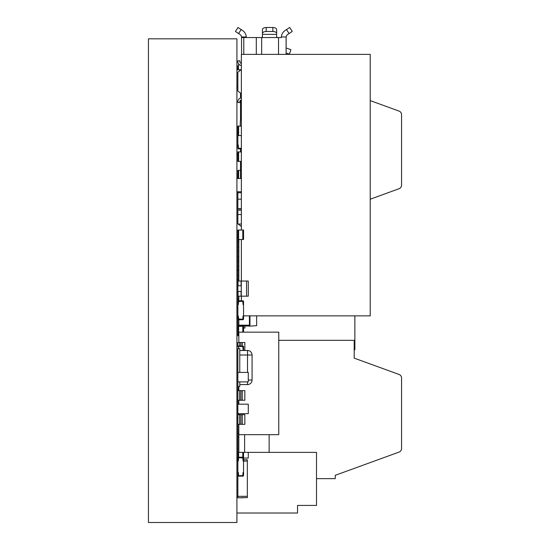 <?xml version="1.0" encoding="UTF-8"?>
<svg xmlns="http://www.w3.org/2000/svg" width="550" height="550" viewBox="0 0 550 550"><rect width="100%" height="100%" fill="white"/><g stroke="black" fill="none" stroke-linecap="round" stroke-linejoin="round"><path stroke-width="0.82" d="M241.367 148.404L238.336 148.122L241.367 148.411M238.336 145.083L238.336 148.115L238.336 145.09L237.861 145.09L238.336 145.083M241.367 148.885L238.617 148.885A0.756 0.756 0 0 1 237.861 148.122L237.861 126.088L237.861 135.561L241.367 135.561M236.913 496.327L237.861 496.327L237.861 497.654L236.913 497.654M236.913 459.759L237.861 459.759L237.861 452.389L243.547 452.389L243.547 459.759L247.335 459.759L247.335 496.327L237.861 496.327L237.861 472.347L238.336 472.347L238.617 475.668L238.336 472.354L237.861 472.354L237.868 460.989L236.913 461.086M237.861 471.749L237.861 461.086M247.335 496.327L247.335 497.654L241.649 497.654M236.913 458.061L237.861 458.061M243.547 458.061L248.284 458.061L248.284 452.375L316.498 452.375L316.498 505.429L297.55 505.429L297.55 513.006L236.913 513.006M236.913 452.375L248.284 452.375M297.55 509.217L297.55 505.429L312.702 505.429M237.861 413.655L248.284 413.655L248.284 404.181L237.861 404.181L237.861 424.318L239.607 424.318L239.607 414.693L244.839 414.693M243.547 301.544L243.547 304.576L243.072 304.576L242.791 301.262L238.617 301.262L238.336 304.576L237.861 304.576L237.861 301.544A0.756 0.756 0 0 1 238.617 300.788L242.791 300.788A0.756 0.756 0 0 1 243.547 301.544M243.547 304.576L243.072 304.576L242.784 301.262L238.343 301.544L238.343 304.576L237.868 304.576L237.861 315.934L238.336 315.934L238.336 318.972L242.784 319.254L243.072 315.934L243.547 315.934L243.072 315.941L242.791 319.261L238.617 319.261L238.336 315.941L237.861 315.941L237.861 318.972A0.756 0.756 0 0 0 238.617 319.736L242.791 319.736A0.756 0.756 0 0 0 243.547 318.972L243.547 304.576M238.432 65.849L237.861 65.849L237.861 69.754M239.724 64.9L238.432 64.9L238.432 69.754M241.367 230.038L241.367 54.388L370.212 54.388L370.212 315.865L243.547 315.865M241.367 239.511L241.367 281.022M241.367 296.182L241.367 300.788M238.617 497.805L242.791 497.805L238.617 497.805A0.756 0.756 0 0 1 238.164 497.654M237.861 380.524L237.861 376.193M354.867 315.865L354.867 349.793L354.2 349.793M244.97 326.143L244.97 327.999L243.547 327.999M237.861 317.584L236.913 317.584M237.861 308.11L236.913 308.11M237.861 270.215L236.913 270.215M237.861 279.689L236.913 279.689M237.861 301.496L237.861 300.898M237.861 178.496L237.861 170.363L237.861 178.496M240.515 170.363L237.861 170.363M241.367 214.562L237.861 214.562L237.861 224.036L241.367 224.036M262.419 29.576L262.419 33.536A3.788 2.076 -0 0 1 266.207 31.467L266.207 27.5L272.841 27.5L266.207 27.5A3.788 2.076 180 0 0 262.419 29.576L262.419 36.974L261.848 37.544L262.419 36.974M281.387 36.974A8.525 8.525 0 0 1 285.223 30.408L286.495 29.576L289.094 33.536L287.815 34.368A3.788 3.788 0 0 0 286.144 36.974L281.387 36.974L281.366 37.544L241.574 37.544L246.311 37.544L246.297 36.974L241.532 36.974A3.788 3.788 0 0 0 239.862 34.368L237.799 33.021M241.532 36.974L241.574 54.388M241.182 29.576L238.012 27.5L235.421 31.467L238.59 33.536L241.182 29.576L242.454 30.408A8.525 8.525 0 0 1 246.297 36.974M238.012 27.5L235.421 31.467L238.012 27.5M276.636 37.063L276.629 29.576A3.788 2.076 180 0 0 272.841 27.5L272.841 31.467A3.788 2.076 0 0 1 276.629 33.536L276.629 29.576L276.629 36.974L277.2 37.544M286.144 36.974L286.103 54.388L286.103 53.006L289.341 54.182L290.957 49.734L286.103 47.967L286.103 37.544M289.094 33.536L292.263 31.467L289.664 27.5L286.495 29.576M286.103 47.967L286.103 49.857M236.913 127.545L237.861 127.545M237.861 132.282L236.913 132.282M289.664 27.5L292.263 31.467L289.664 27.5M266.207 31.467L272.841 31.467M262.419 33.536L262.419 34.368L276.629 34.368M239.862 34.368L238.59 33.536M236.913 69.754L239.683 69.754L239.683 70.84M241.086 69.754L239.683 69.754M237.861 86.804L236.913 86.804M240.178 126.088L240.343 121.351A3.788 3.788 0 0 1 241.367 118.882M238.831 437.071L237.861 437.071L238.831 437.071M237.861 459.759L237.861 433.386L238.831 433.386M269.143 452.375L269.143 434.665M238.831 342.506L238.831 332.159L278.768 332.159L278.768 434.665L238.831 434.665L238.831 452.375M244.606 452.375L244.606 434.665M237.861 335.768L237.861 326.294L237.861 335.768L238.831 335.768M237.861 326.294L243.547 326.294L243.547 332.159M239.759 372.419L239.759 348.583L237.861 348.583L237.861 372.419L248.284 372.419L248.284 381.893L237.861 381.893L237.861 386.478L239.759 386.478L239.759 381.893M247.528 372.419L247.528 350.481L239.759 350.481M247.528 350.481A4.544 4.544 0 0 1 252.072 355.025L252.072 380.036A4.544 4.544 0 0 1 247.528 384.581L239.759 384.581M256.637 316.511L256.637 325.655L249.954 326.143L249.954 315.865M238.831 388.781L237.861 388.781L237.861 404.181M249.418 315.865L249.418 325.181L237.861 325.181L237.861 325.655L249.954 326.143M244.551 326.143L244.551 325.181M249.645 320.554L249.645 315.865M238.831 296.182L238.831 300.788L238.831 298.822L237.861 298.822L237.861 315.336M241.367 126.088L237.861 126.088M237.992 389.73L237.992 388.781M238.831 402.992L237.861 402.992M237.861 388.781L237.861 386.478M238.831 389.73L237.958 389.73L237.958 390.631M243.244 497.654A0.756 0.756 0 0 1 242.791 497.805M241.367 199.162L237.861 199.162L237.861 208.636L241.367 208.636M239.607 346.026L239.607 342.506L237.861 342.506L237.861 346.782A0.756 0.756 0 0 1 238.617 346.026L242.791 346.026A0.756 0.756 0 0 1 243.547 346.782L243.547 349.814L243.072 349.814L242.791 346.5L238.617 346.5L238.336 348.583M243.547 350.481L242.784 346.5L238.624 346.5L238.343 348.583M237.861 361.178L237.861 360.573M237.861 285.759L241.086 285.759L241.086 281.022L241.086 285.759L238.054 285.759L237.861 281.971L237.861 291.445L241.086 291.445L241.086 296.182L238.054 296.182L238.054 291.445L241.086 291.445L241.086 296.182L246.551 296.182L246.551 281.022L248.284 281.022L248.284 296.182L246.551 296.182M238.054 285.759L238.054 281.022L241.271 281.022L241.271 296.182M246.551 281.022L241.271 281.022M237.861 291.445L237.861 295.233L238.054 291.445M278.768 340.326L354.2 340.326L354.2 358.139L399.08 374.467A3.788 3.788 0 0 1 401.569 378.029L401.569 448.518A3.788 3.788 0 0 1 399.08 452.079L335.252 475.31L335.252 478.644L316.498 478.644M354.2 345.063L354.2 340.326M237.861 408.54L236.913 408.54M237.861 418.014L236.913 418.014M243.547 457.957L243.547 460.989L243.072 460.989L242.791 457.676L238.617 457.676L238.336 460.989L237.861 460.989L237.861 457.957A0.756 0.756 0 0 1 238.617 457.201L242.791 457.201A0.756 0.756 0 0 1 243.547 457.957M237.861 472.354L237.861 475.386A0.756 0.756 0 0 0 238.617 476.149L242.791 476.149A0.756 0.756 0 0 0 243.547 475.386L243.547 472.354L243.072 472.354L242.791 475.674L243.072 472.347L243.547 472.347L243.547 460.989L243.072 460.989L243.072 457.957L238.624 457.676L238.343 460.989L237.868 460.989M242.784 475.668L238.617 475.668L242.791 475.674M237.861 381.893L237.861 372.419M238.831 239.511L238.831 281.022L238.831 279.861L237.861 279.861L237.861 275.688L238.831 275.688L238.831 270.387L237.861 270.387L237.861 266.214L238.831 266.214L238.831 260.913L237.861 260.913L237.861 256.726L238.831 256.726L238.831 251.439L237.861 251.439L237.861 247.252L238.831 247.252L238.831 241.966L237.861 241.966L237.861 230.038L237.861 248.504M237.861 230.038L243.547 230.038L243.547 239.511L237.861 239.511M237.861 208.23L237.861 198.756M237.861 199.162L237.861 192.754L241.367 192.754M237.861 192.754L237.861 191.764M370.212 199.224L399.08 188.719A3.788 3.788 0 0 0 401.569 185.157L401.569 114.668A3.788 3.788 0 0 0 399.08 111.107L370.212 100.602M240.515 93.115L240.515 98.017M240.515 100.334L240.515 120.34M240.515 148.885L240.515 151.924M240.515 161.397L240.515 178.496M236.913 154.653L237.861 154.653M236.913 145.179L237.861 145.179M278.768 416.955L278.768 422.056M238.831 434.665L238.831 424.318M238.831 414.693L238.831 413.655M238.831 404.181L238.831 400.256M238.831 390.631L238.831 386.478M244.833 350.481L244.833 342.506M239.607 342.506L244.839 342.506M244.833 400.256L244.833 390.631M242.261 390.631L242.261 400.256L239.607 400.256L239.607 390.631L244.839 390.631M239.607 400.256L237.861 400.256M237.861 390.631L239.607 390.631M244.839 400.256L242.254 400.256M244.833 424.318L244.833 414.693M242.261 414.693L242.261 424.318L239.607 424.318M237.861 414.693L239.607 414.693M244.839 424.318L242.254 424.318M241.367 151.924L237.861 151.924L237.861 161.397L241.367 161.397M237.861 151.924L237.861 161.397M237.861 214.562L237.861 208.636M241.367 226.476L238.205 224.036M241.367 210.093L239.883 210.093L239.869 208.636M239.869 210.093L237.861 210.093M249.459 315.865L249.418 318.079M238.831 325.181L238.831 319.736M237.861 325.181L237.861 315.934M238.831 239.992L237.861 239.992M237.861 247.252L237.861 241.966M237.861 256.726L237.861 251.439M237.861 266.214L237.861 260.913M237.861 275.688L237.861 270.387M237.861 281.971L237.861 279.861M237.861 298.822L237.861 295.233M241.367 69.541L237.861 72.242L237.861 91.073L241.367 93.775M241.367 97.756L240.859 97.893A4.029 4.029 0 0 0 237.875 101.798L237.861 102.499L239.869 102.499L239.869 101.798A2.014 2.014 0 0 1 241.367 99.859M237.861 101.798L237.861 102.499M241.367 63.456A2.014 2.014 0 0 1 239.883 61.518L239.869 60.816L237.861 60.816L237.861 61.518A4.029 4.029 0 0 0 240.859 65.402L241.367 65.553M237.861 433.386L237.861 424.318M148.431 38.823L236.913 38.823L236.913 522.5L148.431 522.5L148.431 38.823M247.335 461.086L243.547 461.086M238.617 170.363L238.617 178.496M261.663 37.544L261.663 54.388M278.527 37.544L278.527 54.388M243.794 54.388L243.794 37.544M256.3 54.388L256.3 37.544M238.617 326.294L238.617 335.768M242.791 326.294L242.791 332.159M252.072 355.025L239.759 355.025M247.528 384.581L247.528 381.893M252.072 380.036L248.284 380.036M238.617 452.389L238.617 457.201M242.791 452.389L242.791 457.201M238.617 126.088L238.617 135.561M238.617 230.038L238.617 239.511M242.791 230.038L242.791 239.511M240.893 346.026L240.893 342.506M242.261 342.506L242.261 346.026M240.893 400.256L240.893 390.631M240.893 424.318L240.893 414.693M238.617 151.924L238.617 161.397M241.367 191.764L236.913 191.764M241.367 178.496L236.913 178.496"/></g></svg>
